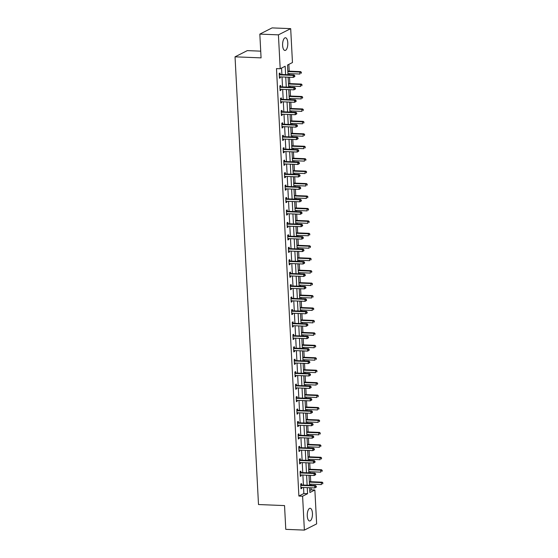 <?xml version="1.0" encoding="UTF-8"?>
<svg xmlns="http://www.w3.org/2000/svg" width="558" height="558" viewBox="0 0 558 558"><rect width="100%" height="100%" fill="white"/><g stroke="black" fill="none" stroke-linecap="round" stroke-linejoin="round"><path stroke-width="0.84" d="M307.277 515.941A6.361 2.595 -87.7 0 1 310.115 508.282A6.361 2.595 -87.7 0 1 312.445 513.325A6.361 2.595 -87.7 0 1 309.606 520.991A6.361 2.595 -87.7 0 1 307.277 515.941M282.62 45.421A6.361 2.595 -87.7 0 1 285.459 37.756A6.361 2.595 -87.7 0 1 287.788 42.806A6.361 2.595 -87.7 0 1 284.95 50.471A6.361 2.595 -87.7 0 1 282.62 45.421M260.719 51.155L247.299 50.618L235.037 56.825L258.5 504.537L284.538 505.583L285.78 529.354L304.375 530.1L302.603 496.208L307.577 493.69L307.256 487.643M235.037 56.825L261.074 57.872L259.826 34.108L272.088 27.9L290.69 28.646L292.462 62.545L287.496 65.056L287.998 74.737M309.788 490.538L311.148 489.847L311.036 487.79M310.911 485.341L310.848 484.163M310.722 481.714L310.387 475.353M310.262 472.905L310.199 471.719M310.067 469.278L309.732 462.91M309.606 460.462L309.544 459.283M309.418 456.835L309.083 450.466M308.958 448.025L308.895 446.839M308.762 444.391L308.428 438.03M308.302 435.582L308.239 434.396M308.114 431.955L307.779 425.587M307.653 423.138L307.591 421.96M307.458 419.511L307.13 413.143M306.998 410.702L306.935 409.516M306.809 407.068L306.475 400.707M306.349 398.259L306.286 397.08M306.154 394.632L305.826 388.263M305.693 385.815L305.631 384.636M305.505 382.188L305.17 375.827M305.045 373.379L304.982 372.193M304.849 369.745L304.522 363.384M304.389 360.935L304.326 359.757M304.201 357.308L303.866 350.94M303.74 348.492L303.678 347.313M303.545 344.865L303.217 338.504M303.085 336.055L303.022 334.87M302.896 332.422L302.562 326.06M302.436 323.612L302.373 322.433M302.248 319.985L301.913 313.617M301.78 311.169L301.718 309.99M301.592 307.542L301.257 301.18M301.132 298.732L301.069 297.547M300.943 295.098L300.609 288.737M300.476 286.289L300.413 285.11M300.288 282.662L299.953 276.294M299.827 273.845L299.765 272.667M299.639 270.218L299.304 263.857M299.172 261.409L299.116 260.223M298.983 257.782L298.649 251.414M298.523 248.966L298.46 247.787M298.335 245.339L298 238.97M297.867 236.529L297.812 235.343M297.679 232.895L297.344 226.534M297.219 224.086L297.156 222.9M297.03 220.459L296.696 214.091M296.57 211.642L296.507 210.464M296.375 208.015L296.04 201.647M295.914 199.206L295.852 198.02M295.726 195.572L295.391 189.211M295.266 186.763L295.203 185.584M295.07 183.136L294.736 176.767M294.61 174.319L294.547 173.14M294.422 170.692L294.087 164.331M293.961 161.883L293.899 160.697M293.766 158.249L293.438 151.888M293.306 149.439L293.243 148.261M293.117 145.812L292.783 139.444M292.657 136.996L292.594 135.817M292.462 133.369L292.134 127.008M292.001 124.56L291.939 123.374M291.813 120.926L291.478 114.564M291.353 112.116L291.29 110.937M291.157 108.489L290.83 102.121M290.697 99.673L290.634 98.494M290.509 96.046L290.174 89.685M290.048 87.236L289.986 86.051M289.853 83.602L289.525 77.241M289.393 74.793L289.33 73.614M289.204 71.166L288.849 64.372M311.148 489.847L314.865 490.001L316.644 523.892L304.375 530.1M285.612 74.639L285.173 66.235L280.2 68.746L276.482 68.599L298.886 496.055L303.852 493.544L303.538 487.49M303.413 485.041L302.882 475.046M302.757 472.605L302.234 462.61M302.108 460.162L301.578 450.166M301.453 447.718L300.929 437.723M300.804 435.282L300.281 425.287M300.148 422.838L299.625 412.843M299.5 410.395L298.976 400.407M298.844 397.959L298.321 387.963M298.195 385.515L297.672 375.52M297.54 373.072L297.016 363.084M296.891 360.635L296.368 350.64M296.235 348.192L295.712 338.197M295.587 335.749L295.063 325.76M294.931 323.312L294.408 313.317M294.282 310.869L293.759 300.874M293.627 298.425L293.103 288.437M292.978 285.989L292.455 275.994M292.322 273.546L291.799 263.55M291.674 261.109L291.15 251.114M291.018 248.666L290.495 238.671M290.369 236.222L289.846 226.227M289.714 223.786L289.19 213.791M289.065 211.343L288.542 201.347M288.416 198.899L287.886 188.911M287.761 186.463L287.237 176.468M287.112 174.019L286.582 164.024M286.456 161.576L285.933 151.588M285.808 149.139L285.284 139.144M285.152 136.696L284.629 126.701M284.503 124.253L283.98 114.264M283.848 111.816L283.325 101.821M283.199 99.373L282.676 89.378M282.543 86.929L282.02 76.941M281.895 74.493L281.553 68.062M280.095 74.312L280.032 73.021L279.202 73.447L279.453 78.232L280.283 77.806L280.228 76.865M280.751 86.755L280.681 85.465L279.851 85.883L280.102 90.668L280.932 90.25L280.883 89.308M281.399 99.198L281.337 97.908L280.507 98.327L280.758 103.111L281.588 102.693L281.532 101.751M282.055 111.635L281.985 110.344L281.155 110.763L281.406 115.548L282.236 115.129L282.188 114.188M282.704 124.078L282.641 122.788L281.811 123.206L282.062 127.991L282.885 127.573L282.836 126.631M283.359 136.522L283.29 135.231L282.46 135.65L282.711 140.435L283.541 140.016L283.492 139.075M284.008 148.958L283.938 147.668L283.115 148.086L283.366 152.871L284.189 152.453L284.141 151.511M284.664 161.401L284.594 160.111L283.764 160.53L284.015 165.314L284.845 164.896L284.796 163.954M285.312 173.845L285.243 172.555L284.42 172.973L284.671 177.758L285.494 177.339L285.445 176.398M285.968 186.281L285.898 184.991L285.068 185.409L285.319 190.194L286.149 189.776L286.101 188.834M286.617 198.725L286.547 197.434L285.724 197.853L285.975 202.638L286.798 202.219L286.749 201.278M287.272 211.168L287.203 209.878L286.373 210.296L286.624 215.081L287.454 214.663L287.405 213.714M287.921 223.605L287.851 222.314L287.028 222.733L287.272 227.518L288.102 227.099L288.054 226.157M288.577 236.048L288.507 234.758L287.677 235.176L287.928 239.961L288.758 239.542L288.709 238.601M289.225 248.491L289.156 247.194L288.326 247.619L288.577 252.404L289.407 251.979L289.358 251.037M289.874 260.928L289.811 259.637L288.981 260.056L289.232 264.841L290.062 264.422L290.014 263.481M290.53 273.371L290.46 272.081L289.63 272.499L289.881 277.284L290.711 276.866L290.662 275.924M291.178 285.808L291.116 284.517L290.286 284.943L290.537 289.728L291.367 289.302L291.318 288.36M291.834 298.251L291.764 296.961L290.934 297.379L291.185 302.164L292.015 301.745L291.967 300.804M292.483 310.694L292.42 309.404L291.59 309.823L291.841 314.607L292.671 314.189L292.622 313.247M293.138 323.131L293.069 321.84L292.239 322.259L292.49 327.051L293.32 326.625L293.271 325.684M293.787 335.574L293.724 334.284L292.894 334.702L293.145 339.487L293.975 339.069L293.926 338.127M294.443 348.018L294.373 346.727L293.543 347.146L293.794 351.931L294.624 351.512L294.575 350.57M295.091 360.454L295.029 359.164L294.199 359.582L294.45 364.367L295.28 363.949L295.224 363.007M295.747 372.897L295.677 371.607L294.847 372.026L295.098 376.81L295.928 376.392L295.88 375.45M296.396 385.341L296.333 384.05L295.503 384.469L295.754 389.254L296.577 388.835L296.528 387.894M297.051 397.777L296.982 396.487L296.152 396.905L296.403 401.69L297.233 401.272L297.184 400.33M297.7 410.221L297.637 408.93L296.807 409.349L297.058 414.134L297.881 413.715L297.832 412.774M298.356 422.664L298.286 421.374L297.456 421.792L297.707 426.577L298.537 426.159L298.488 425.217M299.004 435.1L298.935 433.81L298.111 434.229L298.363 439.013L299.186 438.595L299.137 437.653M299.66 447.544L299.59 446.254L298.76 446.672L299.011 451.457L299.841 451.038L299.792 450.097M300.309 459.987L300.239 458.697L299.416 459.115L299.667 463.9L300.49 463.482L300.441 462.533M300.964 472.424L300.895 471.133L300.065 471.552L300.316 476.337L301.146 475.918L301.097 474.977M301.613 484.867L301.543 483.577L300.72 483.995L300.971 488.78L301.794 488.362L301.745 487.42M259.826 34.108L278.421 34.854L290.69 28.646M298.886 496.055L302.603 496.208M280.2 68.746L278.421 34.854M307.13 485.195L306.607 475.2M306.475 472.752L305.951 462.756M305.826 460.308L305.303 450.32M305.17 447.872L304.647 437.877M304.522 435.428L303.998 425.433M303.866 422.985L303.343 412.997M303.217 410.549L302.694 400.553M302.562 398.105L302.038 388.11M301.913 385.662L301.39 375.674M301.257 373.225L300.734 363.23M300.609 360.782L300.085 350.787M299.96 348.345L299.43 338.35M299.304 335.902L298.781 325.907M298.656 323.459L298.125 313.463M298 311.022L297.477 301.027M297.351 298.579L296.828 288.584M296.696 286.135L296.172 276.147M296.047 273.699L295.524 263.704M295.391 261.256L294.868 251.26M294.743 248.812L294.219 238.824M294.087 236.376L293.564 226.381M293.438 223.932L292.915 213.937M292.783 211.489L292.259 201.501M292.134 199.053L291.611 189.057M291.478 186.609L290.955 176.614M290.83 174.166L290.306 164.178M290.174 161.729L289.651 151.734M289.525 149.286L289.002 139.291M288.87 136.85L288.346 126.854M288.221 124.406L287.698 114.411M287.565 111.963L287.042 101.968M286.917 99.526L286.394 89.531M286.268 87.083L285.738 77.088M309.641 487.734L309.892 492.519L314.865 490.001M288.13 77.185L288.653 87.181M288.779 89.629L289.302 99.617M289.435 102.065L289.958 112.06M290.083 114.509L290.606 124.504M290.739 126.952L291.262 136.94M291.388 139.388L291.911 149.384M292.036 151.832L292.566 161.827M292.692 164.268L293.215 174.263M293.341 176.712L293.871 186.707M293.996 189.155L294.519 199.15M294.645 201.591L295.168 211.587M295.301 214.035L295.824 224.03M295.949 226.478L296.472 236.466M296.605 238.915L297.128 248.91M297.254 251.358L297.777 261.353M297.909 263.801L298.432 273.79M298.558 276.238L299.081 286.233M299.214 288.681L299.737 298.676M299.862 301.125L300.385 311.113M300.518 313.561L301.041 323.556M301.167 326.005L301.69 336M301.822 338.448L302.345 348.436M302.471 350.884L302.994 360.88M303.127 363.328L303.65 373.323M303.775 375.764L304.298 385.759M304.431 388.208L304.954 398.203M305.08 400.651L305.603 410.646M305.735 413.087L306.258 423.083M306.384 425.531L306.907 435.526M307.033 437.974L307.563 447.962M307.688 450.411L308.211 460.406M308.337 462.854L308.867 472.849M308.993 475.297L309.516 485.286M303.852 493.544L307.577 493.69M279.425 77.771L280.283 77.806M280.081 90.215L280.932 90.25M280.73 102.658L281.588 102.693M281.385 115.094L282.236 115.129M282.034 127.538L282.885 127.573M282.69 139.981L283.541 140.016M283.338 152.418L284.189 152.453M283.994 164.861L284.845 164.896M284.643 177.304L285.494 177.339M285.298 189.741L286.149 189.776M285.947 202.184L286.798 202.219M286.603 214.628L287.454 214.663M287.251 227.064L288.102 227.099M287.907 239.508L288.758 239.542M288.556 251.951L289.407 251.979M289.211 264.387L290.062 264.422M289.86 276.831L290.711 276.866M290.509 289.274L291.367 289.302M291.164 301.711L292.015 301.745M291.813 314.154L292.671 314.189M292.469 326.59L293.32 326.625M293.117 339.034L293.975 339.069M293.773 351.477L294.624 351.512M294.422 363.914L295.28 363.949M295.077 376.357L295.928 376.392M295.726 388.8L296.577 388.835M296.382 401.237L297.233 401.272M297.03 413.68L297.881 413.715M297.686 426.124L298.537 426.159M298.335 438.56L299.186 438.595M298.99 451.004L299.841 451.038M299.639 463.447L300.49 463.482M300.295 475.883L301.146 475.918M300.943 488.327L301.794 488.362M294.819 76.544L294.777 75.742L294.45 75.909L294.491 76.711L294.819 76.544L293.306 77.395L279.767 76.851A0.816 0.725 -116.8 0 0 279.488 76.892L279.384 76.934M294.491 76.711L293.306 77.395L293.201 75.4L294.031 74.981L280.493 74.437A0.816 0.725 -116.8 0 1 280.207 74.367L279.223 73.914M279.272 74.737L279.384 74.786A0.816 0.725 -116.8 0 0 279.663 74.856L293.201 75.4L294.45 75.909M294.777 75.742L294.031 74.981M287.935 73.558L299.932 74.04L299.827 72.045L300.657 71.626L287.809 71.11M301.076 72.554L301.118 73.356L301.411 72.387L299.827 72.045L287.83 71.563M300.657 71.626L301.411 72.387M295.475 88.98L295.433 88.185L295.098 88.352L295.14 89.147L295.475 88.98L293.954 89.831L280.416 89.287A0.816 0.725 -116.8 0 0 280.144 89.336L280.039 89.378M295.14 89.147L293.954 89.831L293.85 87.843L294.68 87.418L281.141 86.874A0.816 0.725 -116.8 0 1 280.862 86.804L279.879 86.35M279.921 87.174L280.032 87.229A0.816 0.725 -116.8 0 0 280.311 87.292L293.85 87.843L295.098 88.352M295.433 88.185L294.68 87.418M296.124 101.423L296.082 100.621L295.754 100.796L295.796 101.591L296.124 101.423L294.61 102.274L281.072 101.73A0.816 0.725 -116.8 0 0 280.793 101.779L280.688 101.821M295.796 101.591L294.61 102.274L294.505 100.28L295.335 99.861L281.797 99.317A0.816 0.725 -116.8 0 1 281.511 99.247L280.528 98.794M280.569 99.617L280.681 99.666A0.816 0.725 -116.8 0 0 280.967 99.736L294.505 100.28L295.754 100.796M296.082 100.621L295.335 99.861M288.591 85.995L300.588 86.476L300.483 84.488L301.313 84.07L288.458 83.547M301.732 84.997L301.773 85.793L302.059 84.83L300.483 84.488L288.486 84M301.313 84.07L302.059 84.83M289.239 98.438L301.236 98.919L301.132 96.925L301.962 96.506L289.114 95.99M302.38 97.441L302.422 98.236L302.715 97.273L301.132 96.925L289.135 96.443M301.962 96.506L302.715 97.273M296.779 113.86L296.737 113.065L296.403 113.232L296.444 114.034L296.779 113.86L295.259 114.718L281.72 114.174A0.816 0.725 -116.8 0 0 281.448 114.216L281.337 114.257M296.444 114.034L295.259 114.718L295.154 112.723L295.984 112.304L282.446 111.76A0.816 0.725 -116.8 0 1 282.167 111.691L281.183 111.237M281.225 112.06L281.337 112.109A0.816 0.725 -116.8 0 0 281.616 112.179L295.154 112.723L296.403 113.232M296.737 113.065L295.984 112.304M297.428 126.303L297.386 125.508L297.058 125.676L297.1 126.471L297.428 126.303L295.914 127.154L282.376 126.61A0.816 0.725 -116.8 0 0 282.097 126.659L281.992 126.701M297.1 126.471L295.914 127.154L295.81 125.166L296.64 124.741L283.094 124.197A0.816 0.725 -116.8 0 1 282.815 124.127L281.832 123.674M281.874 124.497L281.985 124.553A0.816 0.725 -116.8 0 0 282.271 124.615L295.81 125.166L297.058 125.676M297.386 125.508L296.64 124.741M298.084 138.747L298.042 137.945L297.707 138.112L297.749 138.914L298.084 138.747L296.563 139.598L283.025 139.054A0.816 0.725 -116.8 0 0 282.753 139.102L282.641 139.144M297.749 138.914L296.563 139.598L296.458 137.603L297.288 137.184L283.75 136.64A0.816 0.725 -116.8 0 1 283.471 136.571L282.488 136.117M282.529 136.94L282.641 136.989A0.816 0.725 -116.8 0 0 282.92 137.059L296.458 137.603L297.707 138.112M298.042 137.945L297.288 137.184M289.895 110.882L301.892 111.363L301.787 109.368L302.617 108.95L289.762 108.433M303.036 109.877L303.078 110.679L303.364 109.71L301.787 109.368L289.79 108.887M302.617 108.95L303.364 109.71M290.544 123.318L302.541 123.799L302.436 121.811L303.266 121.386L290.418 120.87M303.685 122.321L303.726 123.116L304.019 122.153L302.436 121.811L290.439 121.323M303.266 121.386L304.019 122.153M291.199 135.761L303.196 136.243L303.092 134.248L303.922 133.829L291.067 133.313M304.34 134.764L304.375 135.559L304.668 134.59L303.092 134.248L291.095 133.767M303.922 133.829L304.668 134.59M291.848 148.205L303.845 148.686L303.74 146.691L304.57 146.273L291.722 145.757M304.989 147.2L305.031 148.003L305.324 147.033L303.74 146.691L291.743 146.21M304.57 146.273L305.324 147.033M292.504 160.641L304.501 161.123L304.396 159.135L305.219 158.709L292.371 158.193M305.638 159.644L305.679 160.439L305.972 159.476L304.396 159.135L292.399 158.646M305.219 158.709L305.972 159.476M293.152 173.085L305.149 173.566L305.045 171.571L305.875 171.153L293.027 170.636M306.293 172.08L306.335 172.882L306.621 171.913L305.045 171.571L293.048 171.09M305.875 171.153L306.621 171.913M293.808 185.521L305.805 186.009L305.7 184.014L306.523 183.596L293.675 183.08M306.942 184.524L306.984 185.319L307.277 184.356L305.7 184.014L293.703 183.533M306.523 183.596L307.277 184.356M294.457 197.964L306.454 198.446L306.349 196.451L307.179 196.032L294.331 195.516M307.598 196.967L307.639 197.762L307.925 196.8L306.349 196.451L294.352 195.97M307.179 196.032L307.925 196.8M295.112 210.408L307.109 210.889L307.005 208.894L307.828 208.476L294.98 207.96M308.246 209.403L308.288 210.206L308.581 209.236L307.005 208.894L295.008 208.413M307.828 208.476L308.581 209.236M295.761 222.844L307.758 223.333L307.653 221.338L308.483 220.919L295.635 220.403M308.902 221.847L308.944 222.642L309.23 221.679L307.653 221.338L295.656 220.856M308.483 220.919L309.23 221.679M296.417 235.288L308.414 235.769L308.309 233.774L309.132 233.356L296.284 232.839M309.55 234.29L309.592 235.085L309.885 234.123L308.309 233.774L296.312 233.293M309.132 233.356L309.885 234.123M297.065 247.731L309.062 248.212L308.958 246.218L309.788 245.799L296.94 245.283M310.206 246.727L310.248 247.529L310.534 246.559L308.958 246.218L296.961 245.736M309.788 245.799L310.534 246.559M297.721 260.168L309.711 260.656L309.606 258.661L310.436 258.242L297.588 257.719M310.855 259.17L310.897 259.965L311.19 259.003L309.606 258.661L297.616 258.18M310.436 258.242L311.19 259.003M298.37 272.611L310.367 273.092L310.262 271.097L311.092 270.679L298.244 270.163M311.51 271.613L311.552 272.409L311.838 271.446L310.262 271.097L298.265 270.616M311.092 270.679L311.838 271.446M299.018 285.054L311.015 285.536L310.911 283.541L311.741 283.122L298.893 282.606M312.159 284.05L312.201 284.852L312.494 283.882L310.911 283.541L298.914 283.059M311.741 283.122L312.494 283.882M299.674 297.491L311.671 297.972L311.566 295.984L312.396 295.566L299.548 295.043M312.815 296.493L312.857 297.288L313.143 296.326L311.566 295.984L299.569 295.496M312.396 295.566L313.143 296.326M300.323 309.934L312.32 310.415L312.215 308.421L313.045 308.002L300.197 307.486M313.463 308.937L313.505 309.732L313.798 308.769L312.215 308.421L300.218 307.939M313.045 308.002L313.798 308.769M300.978 322.378L312.975 322.859L312.871 320.864L313.701 320.445L300.853 319.929M314.119 321.373L314.161 322.175L314.447 321.206L312.871 320.864L300.874 320.383M313.701 320.445L314.447 321.206M301.627 334.814L313.624 335.295L313.519 333.307L314.349 332.882L301.501 332.366M314.768 333.817L314.81 334.612L315.103 333.649L313.519 333.307L301.522 332.819M314.349 332.882L315.103 333.649M298.732 151.183L298.69 150.388L298.363 150.555L298.404 151.351L298.732 151.183L297.219 152.041L283.68 151.497A0.816 0.725 -116.8 0 0 283.401 151.539L283.297 151.581M298.404 151.351L297.219 152.041L297.114 150.046L297.944 149.628L284.399 149.084A0.816 0.725 -116.8 0 1 284.12 149.014L283.136 148.561M283.178 149.377L283.29 149.432A0.816 0.725 -116.8 0 0 283.576 149.502L297.114 150.046L298.363 150.555M298.69 150.388L297.944 149.628M299.388 163.627L299.346 162.831L299.011 162.999L299.053 163.794L299.388 163.627L297.867 164.477L284.329 163.933A0.816 0.725 -116.8 0 0 284.057 163.982L283.945 164.024M299.053 163.794L297.867 164.477L297.763 162.483L298.593 162.064L285.054 161.52A0.816 0.725 -116.8 0 1 284.775 161.45L283.792 160.997M283.834 161.82L283.945 161.876A0.816 0.725 -116.8 0 0 284.224 161.939L297.763 162.483L299.011 162.999M299.346 162.831L298.593 162.064M300.037 176.07L299.995 175.268L299.66 175.435L299.702 176.237L300.037 176.07L298.523 176.921L284.985 176.377A0.816 0.725 -116.8 0 0 284.706 176.426L284.601 176.468M299.702 176.237L298.523 176.921L298.418 174.926L299.241 174.508L285.703 173.963A0.816 0.725 -116.8 0 1 285.424 173.894L284.44 173.44M284.482 174.263L284.594 174.312A0.816 0.725 -116.8 0 0 284.88 174.382L298.418 174.926L299.66 175.435M299.995 175.268L299.241 174.508M300.685 188.506L300.643 187.711L300.316 187.879L300.357 188.674L300.685 188.506L299.172 189.364L285.633 188.82A0.816 0.725 -116.8 0 0 285.361 188.862L285.25 188.904M300.357 188.674L299.172 189.364L299.067 187.369L299.897 186.951L286.359 186.407A0.816 0.725 -116.8 0 1 286.08 186.337L285.096 185.884M285.138 186.7L285.25 186.756A0.816 0.725 -116.8 0 0 285.529 186.825L299.067 187.369L300.316 187.879M300.643 187.711L299.897 186.951M301.341 200.95L301.299 200.155L300.964 200.322L301.006 201.117L301.341 200.95L299.827 201.801L286.289 201.257A0.816 0.725 -116.8 0 0 286.01 201.305L285.905 201.347M301.006 201.117L299.827 201.801L299.723 199.806L300.546 199.387L287.007 198.843A0.816 0.725 -116.8 0 1 286.728 198.774L285.745 198.32M285.787 199.143L285.898 199.192A0.816 0.725 -116.8 0 0 286.184 199.262L299.723 199.806L300.964 200.322M301.299 200.155L300.546 199.387M301.99 213.393L301.948 212.591L301.62 212.758L301.662 213.561L301.99 213.393L300.476 214.244L286.938 213.7A0.816 0.725 -116.8 0 0 286.666 213.742L286.554 213.791M301.662 213.561L300.476 214.244L300.371 212.249L301.201 211.831L287.663 211.287A0.816 0.725 -116.8 0 1 287.384 211.217L286.4 210.764M286.442 211.587L286.554 211.635A0.816 0.725 -116.8 0 0 286.833 211.705L300.371 212.249L301.62 212.758M301.948 212.591L301.201 211.831M302.645 225.83L302.603 225.034L302.269 225.202L302.31 225.997L302.645 225.83L301.132 226.688L287.586 226.136A0.816 0.725 -116.8 0 0 287.314 226.185L287.21 226.227M302.31 225.997L301.132 226.688L301.027 224.693L301.85 224.274L288.312 223.723A0.816 0.725 -116.8 0 1 288.033 223.66L287.049 223.207M287.091 224.023L287.203 224.079A0.816 0.725 -116.8 0 0 287.482 224.149L301.027 224.693L302.269 225.202M302.603 225.034L301.85 224.274M303.294 238.273L303.252 237.478L302.924 237.645L302.966 238.44L303.294 238.273L301.78 239.124L288.242 238.58A0.816 0.725 -116.8 0 0 287.97 238.629L287.858 238.671M302.966 238.44L301.78 239.124L301.676 237.129L302.506 236.711L288.967 236.167A0.816 0.725 -116.8 0 1 288.688 236.097L287.705 235.643M287.747 236.466L287.858 236.515A0.816 0.725 -116.8 0 0 288.137 236.585L301.676 237.129L302.924 237.645M303.252 237.478L302.506 236.711M303.95 250.716L303.908 249.914L303.573 250.082L303.615 250.884L303.95 250.716L302.436 251.567L288.891 251.023A0.816 0.725 -116.8 0 0 288.619 251.065L288.514 251.114M303.615 250.884L302.436 251.567L302.331 249.572L303.154 249.154L289.616 248.61A0.816 0.725 -116.8 0 1 289.337 248.54L288.353 248.087M288.395 248.91L288.507 248.959A0.816 0.725 -116.8 0 0 288.786 249.028L302.331 249.572L303.573 250.082M303.908 249.914L303.154 249.154M304.598 263.153L304.556 262.358L304.229 262.525L304.27 263.32L304.598 263.153L303.085 264.011L289.546 263.46A0.816 0.725 -116.8 0 0 289.274 263.509L289.163 263.55M304.27 263.32L303.085 264.011L302.98 262.016L303.81 261.597L290.272 261.046A0.816 0.725 -116.8 0 1 289.986 260.984L289.002 260.53M289.051 261.346L289.163 261.402A0.816 0.725 -116.8 0 0 289.442 261.472L302.98 262.016L304.229 262.525M304.556 262.358L303.81 261.597M305.254 275.596L305.212 274.801L304.877 274.968L304.919 275.764L305.254 275.596L303.733 276.447L290.195 275.903A0.816 0.725 -116.8 0 0 289.923 275.952L289.818 275.994M304.919 275.764L303.733 276.447L303.636 274.452L304.459 274.034L290.92 273.49A0.816 0.725 -116.8 0 1 290.641 273.42L289.658 272.967M289.7 273.79L289.811 273.839A0.816 0.725 -116.8 0 0 290.09 273.908L303.636 274.452L304.877 274.968M305.212 274.801L304.459 274.034M305.903 288.04L305.861 287.237L305.533 287.405L305.575 288.207L305.903 288.04L304.389 288.891L290.851 288.346A0.816 0.725 -116.8 0 0 290.572 288.388L290.467 288.43M305.575 288.207L304.389 288.891L304.284 286.896L305.114 286.477L291.576 285.933A0.816 0.725 -116.8 0 1 291.29 285.863L290.306 285.41M290.355 286.233L290.467 286.282A0.816 0.725 -116.8 0 0 290.746 286.352L304.284 286.896L305.533 287.405M305.861 287.237L305.114 286.477M306.558 300.476L306.516 299.681L306.182 299.848L306.223 300.643L306.558 300.476L305.038 301.327L291.499 300.783A0.816 0.725 -116.8 0 0 291.227 300.832L291.123 300.874M306.223 300.643L305.038 301.327L304.933 299.339L305.763 298.914L292.225 298.37A0.816 0.725 -116.8 0 1 291.946 298.307L290.962 297.853M291.004 298.669L291.116 298.725A0.816 0.725 -116.8 0 0 291.395 298.795L304.933 299.339L306.182 299.848M306.516 299.681L305.763 298.914M307.207 312.919L307.165 312.124L306.837 312.292L306.879 313.087L307.207 312.919L305.693 313.77L292.155 313.226A0.816 0.725 -116.8 0 0 291.876 313.275L291.771 313.317M306.879 313.087L305.693 313.77L305.589 311.776L306.419 311.357L292.88 310.813A0.816 0.725 -116.8 0 1 292.594 310.743L291.611 310.29M291.66 311.113L291.771 311.162A0.816 0.725 -116.8 0 0 292.05 311.231L305.589 311.776L306.837 312.292M307.165 312.124L306.419 311.357M307.863 325.356L307.821 324.561L307.486 324.728L307.528 325.53L307.863 325.356L306.342 326.214L292.804 325.67A0.816 0.725 -116.8 0 0 292.531 325.712L292.427 325.753M307.528 325.53L306.342 326.214L306.237 324.219L307.067 323.8L293.529 323.256A0.816 0.725 -116.8 0 1 293.25 323.187L292.266 322.733M292.308 323.556L292.42 323.605A0.816 0.725 -116.8 0 0 292.699 323.675L306.237 324.219L307.486 324.728M307.821 324.561L307.067 323.8M308.511 337.799L308.469 337.004L308.142 337.171L308.183 337.967L308.511 337.799L306.998 338.65L293.459 338.106A0.816 0.725 -116.8 0 0 293.18 338.155L293.076 338.197M308.183 337.967L306.998 338.65L306.893 336.662L307.723 336.237L294.185 335.693A0.816 0.725 -116.8 0 1 293.899 335.623L292.915 335.17M292.964 335.993L293.076 336.049A0.816 0.725 -116.8 0 0 293.355 336.111L306.893 336.662L308.142 337.171M308.469 337.004L307.723 336.237M309.167 350.243L309.125 349.441L308.79 349.615L308.832 350.41L309.167 350.243L307.646 351.094L294.108 350.55A0.816 0.725 -116.8 0 0 293.836 350.598L293.731 350.64M308.832 350.41L307.646 351.094L307.542 349.099L308.372 348.68L294.833 348.136A0.816 0.725 -116.8 0 1 294.554 348.066L293.571 347.613M293.613 348.436L293.724 348.485A0.816 0.725 -116.8 0 0 294.003 348.555L307.542 349.099L308.79 349.615M309.125 349.441L308.372 348.68M309.816 362.679L309.774 361.884L309.446 362.051L309.488 362.846L309.816 362.679L308.302 363.537L294.764 362.993A0.816 0.725 -116.8 0 0 294.484 363.035L294.38 363.077M309.488 362.846L308.302 363.537L308.197 361.542L309.027 361.124L295.489 360.58A0.816 0.725 -116.8 0 1 295.203 360.51L294.219 360.056M294.261 360.88L294.373 360.928A0.816 0.725 -116.8 0 0 294.659 360.998L308.197 361.542L309.446 362.051M309.774 361.884L309.027 361.124M310.471 375.122L310.429 374.327L310.095 374.495L310.136 375.29L310.471 375.122L308.951 375.973L295.412 375.429A0.816 0.725 -116.8 0 0 295.14 375.478L295.036 375.52M310.136 375.29L308.951 375.973L308.846 373.986L309.676 373.56L296.138 373.016A0.816 0.725 -116.8 0 1 295.859 372.946L294.875 372.493M294.917 373.316L295.029 373.372A0.816 0.725 -116.8 0 0 295.308 373.435L308.846 373.986L310.095 374.495M310.429 374.327L309.676 373.56M311.12 387.566L311.078 386.764L310.75 386.931L310.792 387.733L311.12 387.566L309.606 388.417L296.068 387.873A0.816 0.725 -116.8 0 0 295.789 387.922L295.684 387.963M310.792 387.733L309.606 388.417L309.502 386.422L310.332 386.003L296.786 385.459A0.816 0.725 -116.8 0 1 296.507 385.39L295.524 384.936M295.566 385.759L295.677 385.808A0.816 0.725 -116.8 0 0 295.963 385.878L309.502 386.422L310.75 386.931M311.078 386.764L310.332 386.003M302.283 347.257L314.28 347.739L314.175 345.744L315.005 345.325L302.15 344.809M315.423 346.26L315.465 347.055L315.751 346.086L314.175 345.744L302.178 345.262M315.005 345.325L315.751 346.086M302.931 359.701L314.928 360.182L314.824 358.187L315.654 357.769L302.806 357.253M316.072 358.696L316.114 359.498L316.407 358.529L314.824 358.187L302.827 357.706M315.654 357.769L316.407 358.529M303.587 372.137L315.584 372.618L315.479 370.631L316.309 370.205L303.454 369.689M316.728 371.14L316.77 371.935L317.056 370.972L315.479 370.631L303.482 370.142M316.309 370.205L317.056 370.972M304.236 384.581L316.233 385.062L316.128 383.067L316.958 382.649L304.11 382.132M317.376 383.576L317.418 384.378L317.711 383.409L316.128 383.067L304.131 382.586M316.958 382.649L317.711 383.409M311.776 400.002L311.734 399.207L311.399 399.375L311.441 400.17L311.776 400.002L310.255 400.86L296.716 400.316A0.816 0.725 -116.8 0 0 296.444 400.358L296.333 400.4M311.441 400.17L310.255 400.86L310.15 398.865L310.98 398.447L297.442 397.903A0.816 0.725 -116.8 0 1 297.163 397.833L296.179 397.38M296.221 398.196L296.333 398.252A0.816 0.725 -116.8 0 0 296.612 398.321L310.15 398.865L311.399 399.375M311.734 399.207L310.98 398.447M312.424 412.446L312.382 411.651L312.055 411.818L312.096 412.613L312.424 412.446L310.911 413.297L297.372 412.753A0.816 0.725 -116.8 0 0 297.093 412.801L296.989 412.843M312.096 412.613L310.911 413.297L310.806 411.302L311.636 410.883L298.091 410.339A0.816 0.725 -116.8 0 1 297.812 410.27L296.828 409.816M296.87 410.639L296.982 410.688A0.816 0.725 -116.8 0 0 297.268 410.758L310.806 411.302L312.055 411.818M312.382 411.651L311.636 410.883M313.08 424.889L313.038 424.087L312.703 424.254L312.745 425.056L313.08 424.889L311.559 425.74L298.021 425.196A0.816 0.725 -116.8 0 0 297.749 425.245L297.637 425.287M312.745 425.056L311.559 425.74L311.455 423.745L312.285 423.327L298.746 422.783A0.816 0.725 -116.8 0 1 298.467 422.713L297.484 422.26M297.526 423.083L297.637 423.131A0.816 0.725 -116.8 0 0 297.916 423.201L311.455 423.745L312.703 424.254M313.038 424.087L312.285 423.327M313.729 437.326L313.687 436.53L313.352 436.698L313.394 437.493L313.729 437.326L312.215 438.183L298.676 437.632A0.816 0.725 -116.8 0 0 298.397 437.681L298.293 437.723M313.394 437.493L312.215 438.183L312.11 436.189L312.94 435.77L299.395 435.226A0.816 0.725 -116.8 0 1 299.116 435.156L298.132 434.703M298.174 435.519L298.286 435.575A0.816 0.725 -116.8 0 0 298.572 435.645L312.11 436.189L313.352 436.698M313.687 436.53L312.94 435.77M314.377 449.769L314.335 448.974L314.008 449.141L314.049 449.936L314.377 449.769L312.864 450.62L299.325 450.076A0.816 0.725 -116.8 0 0 299.053 450.125L298.942 450.166M314.049 449.936L312.864 450.62L312.759 448.625L313.589 448.207L300.051 447.662A0.816 0.725 -116.8 0 1 299.772 447.593L298.788 447.139M298.83 447.962L298.942 448.011A0.816 0.725 -116.8 0 0 299.221 448.081L312.759 448.625L314.008 449.141M314.335 448.974L313.589 448.207M315.033 462.212L314.991 461.41L314.656 461.578L314.698 462.38L315.033 462.212L313.519 463.063L299.981 462.519A0.816 0.725 -116.8 0 0 299.702 462.561L299.597 462.61M314.698 462.38L313.519 463.063L313.415 461.068L314.238 460.65L300.699 460.106A0.816 0.725 -116.8 0 1 300.42 460.036L299.437 459.583M299.479 460.406L299.59 460.455A0.816 0.725 -116.8 0 0 299.876 460.524L313.415 461.068L314.656 461.578M314.991 461.41L314.238 460.65M315.682 474.649L315.64 473.854L315.312 474.021L315.354 474.816L315.682 474.649L314.168 475.507L300.629 474.956A0.816 0.725 -116.8 0 0 300.357 475.004L300.246 475.046M315.354 474.816L314.168 475.507L314.063 473.512L314.893 473.093L301.355 472.542A0.816 0.725 -116.8 0 1 301.076 472.48L300.092 472.026M300.134 472.842L300.246 472.898A0.816 0.725 -116.8 0 0 300.525 472.968L314.063 473.512L315.312 474.021M315.64 473.854L314.893 473.093M304.891 397.017L316.888 397.505L316.784 395.51L317.614 395.092L304.759 394.576M318.032 396.02L318.074 396.815L318.36 395.852L316.784 395.51L304.787 395.029M317.614 395.092L318.36 395.852M305.54 409.46L317.537 409.942L317.432 407.947L318.262 407.528L305.414 407.012M318.681 408.463L318.723 409.258L319.016 408.296L317.432 407.947L305.435 407.466M318.262 407.528L319.016 408.296M306.196 421.904L318.193 422.385L318.088 420.39L318.911 419.972L306.063 419.456M319.329 420.899L319.371 421.702L319.664 420.732L318.088 420.39L306.091 419.909M318.911 419.972L319.664 420.732M306.844 434.34L318.841 434.828L318.737 432.834L319.567 432.415L306.719 431.899M319.985 433.343L320.027 434.138L320.313 433.175L318.737 432.834L306.74 432.352M319.567 432.415L320.313 433.175M307.5 446.784L319.497 447.265L319.392 445.27L320.215 444.852L307.367 444.335M320.634 445.786L320.676 446.581L320.969 445.619L319.392 445.27L307.395 444.789M320.215 444.852L320.969 445.619M308.149 459.227L320.146 459.708L320.041 457.713L320.871 457.295L308.023 456.779M321.289 458.223L321.331 459.025L321.617 458.055L320.041 457.713L308.044 457.232M320.871 457.295L321.617 458.055M308.804 471.663L320.801 472.152L320.697 470.157L321.52 469.738L308.672 469.215M321.938 470.666L321.98 471.461L322.273 470.499L320.697 470.157L308.7 469.676M321.52 469.738L322.273 470.499M316.337 487.092L316.295 486.297L315.961 486.464L316.002 487.26L316.337 487.092L314.824 487.943L301.278 487.399A0.816 0.725 -116.8 0 0 301.006 487.448L300.901 487.49M316.002 487.26L314.824 487.943L314.719 485.948L315.542 485.53L302.004 484.986A0.816 0.725 -116.8 0 1 301.725 484.916L300.741 484.463M300.783 485.286L300.895 485.334A0.816 0.725 -116.8 0 0 301.18 485.404L314.719 485.948L315.961 486.464M316.295 486.297L315.542 485.53M309.453 484.107L321.45 484.588L321.345 482.593L322.175 482.175L309.327 481.659M322.594 483.109L322.636 483.905L322.922 482.942L321.345 482.593L309.348 482.112M322.175 482.175L322.922 482.942M279.384 74.786L280.207 74.367M279.663 74.856L280.493 74.437M280.032 87.229L280.862 86.804M280.311 87.292L281.141 86.874M280.681 99.666L281.511 99.247M280.967 99.736L281.797 99.317M281.337 112.109L282.167 111.691M281.616 112.179L282.446 111.76M281.985 124.553L282.815 124.127M282.271 124.615L283.094 124.197M282.641 136.989L283.471 136.571M282.92 137.059L283.75 136.64M283.29 149.432L284.12 149.014M283.576 149.502L284.399 149.084M283.945 161.876L284.775 161.45M284.224 161.939L285.054 161.52M284.594 174.312L285.424 173.894M284.88 174.382L285.703 173.963M285.25 186.756L286.08 186.337M285.529 186.825L286.359 186.407M285.898 199.192L286.728 198.774M286.184 199.262L287.007 198.843M286.554 211.635L287.384 211.217M286.833 211.705L287.663 211.287M287.203 224.079L288.033 223.66M287.482 224.149L288.312 223.723M287.858 236.515L288.688 236.097M288.137 236.585L288.967 236.167M288.507 248.959L289.337 248.54M288.786 249.028L289.616 248.61M289.163 261.402L289.986 260.984M289.442 261.472L290.272 261.046M289.811 273.839L290.641 273.42M290.09 273.908L290.92 273.49M290.467 286.282L291.29 285.863M290.746 286.352L291.576 285.933M291.116 298.725L291.946 298.307M291.395 298.795L292.225 298.37M291.771 311.162L292.594 310.743M292.05 311.231L292.88 310.813M292.42 323.605L293.25 323.187M292.699 323.675L293.529 323.256M293.076 336.049L293.899 335.623M293.355 336.111L294.185 335.693M293.724 348.485L294.554 348.066M294.003 348.555L294.833 348.136M294.373 360.928L295.203 360.51M294.659 360.998L295.489 360.58M295.029 373.372L295.859 372.946M295.308 373.435L296.138 373.016M295.677 385.808L296.507 385.39M295.963 385.878L296.786 385.459M296.333 398.252L297.163 397.833M296.612 398.321L297.442 397.903M296.982 410.688L297.812 410.27M297.268 410.758L298.091 410.339M297.637 423.131L298.467 422.713M297.916 423.201L298.746 422.783M298.286 435.575L299.116 435.156M298.572 435.645L299.395 435.226M298.942 448.011L299.772 447.593M299.221 448.081L300.051 447.662M299.59 460.455L300.42 460.036M299.876 460.524L300.699 460.106M300.246 472.898L301.076 472.48M300.525 472.968L301.355 472.542M300.895 485.334L301.725 484.916M301.18 485.404L302.004 484.986"/></g></svg>
